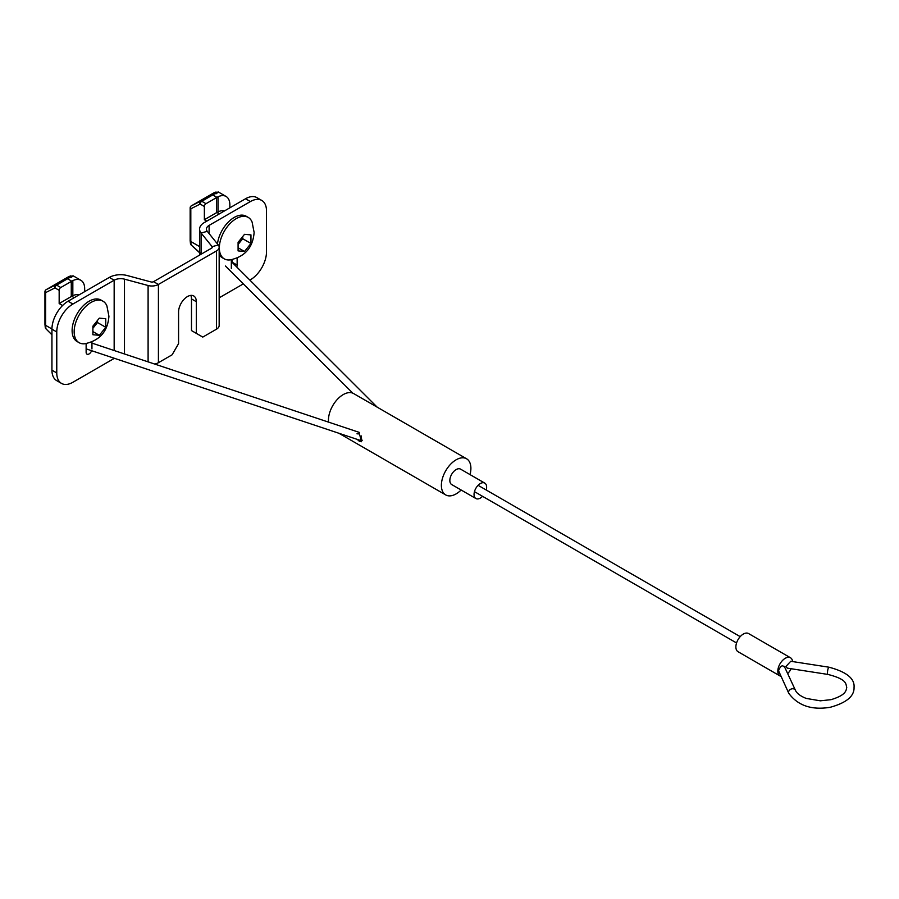 <?xml version="1.0" encoding="UTF-8"?>
<svg xmlns="http://www.w3.org/2000/svg" width="899" height="899" viewBox="0 0 899 899"><rect width="100%" height="100%" fill="white"/><g stroke="black" fill="none" stroke-linecap="round" stroke-linejoin="round"><path stroke-width="1.35" d="M249.866 280.095L250.372 279.814A22.812 13.17 120 0 0 266.497 251.866L266.497 210.883A22.812 13.17 120 0 0 261.778 200.443A22.812 13.17 120 0 0 250.372 201.567L209.107 225.391A9.125 5.27 0 0 0 206.433 229.11A9.125 5.27 0 0 0 207.287 231.346L201.084 233.01L201.084 254.237M219.165 297.827L243.314 283.882M231.335 259.71L231.335 268.441M237.145 257.991L237.145 265.093A4.102 2.371 -60 0 1 236.752 267.003M232.302 261.407L232.302 259.519M237.145 265.093L232.302 262.294A4.102 2.371 -60 0 1 232.29 262.564M199.589 255.102L199.589 229.11A15.968 9.226 0 0 1 204.275 222.592L245.528 198.769A22.812 13.17 -60 0 1 256.934 197.645L261.778 200.443M199.589 229.11A15.968 9.226 0 0 0 201.084 233.01L212.108 246.652L212.108 247.764M72.909 304.031A22.812 13.17 120 0 0 56.772 331.967L56.772 372.95A22.812 13.17 120 0 0 61.503 383.401L56.659 380.603A22.812 13.17 -60 0 1 51.94 370.152L51.94 329.169A22.812 13.17 -60 0 1 68.066 301.232L72.909 304.031L114.162 280.207A9.125 5.27 0 0 1 124.478 279.151L148.099 285.511A9.125 5.27 0 0 0 158.415 284.466L216.49 250.933A9.125 5.27 0 0 0 219.165 247.203A9.125 5.27 0 0 0 218.311 244.977L207.287 231.346M190.824 295.4A12.552 7.248 -60 0 1 191.487 298.906L191.487 330.574L202.781 337.091L216.49 329.18A9.125 5.27 0 0 0 219.165 325.449L219.165 247.203M68.066 301.232L109.33 277.409A15.968 9.226 0 0 1 127.366 275.577L150.998 281.938A2.281 1.315 0 0 0 153.572 281.668L211.647 248.135A2.281 1.315 0 0 0 212.321 247.203A2.281 1.315 0 0 0 212.108 246.652L218.311 244.977M196.319 333.36L196.319 301.693L191.487 298.906M154.583 364.028A9.125 5.27 0 0 0 158.415 362.702L172.125 354.79L178.575 343.609L178.575 311.942A12.552 7.248 -60 0 1 184.059 299.311A12.552 7.248 -60 0 1 193.723 295.951A12.552 7.248 -60 0 1 196.319 301.693M114.409 358.308A9.125 5.27 0 0 0 114.162 358.443L72.909 382.266A22.812 13.17 120 0 1 61.503 383.401M86.135 343.53L86.135 352.273A4.102 2.371 -60 0 0 86.989 354.15A4.102 2.371 -60 0 0 91.608 350.689M91.945 348.924L91.945 341.822M361.308 435.959L361.555 439.431L360.949 439.78M361.376 440.768L86.135 348.868A10.721 10.721 0 0 0 86.158 348.868M470.031 474.593A20.879 12.058 120 0 0 466.57 458.771L353.644 393.571A20.879 12.058 120 0 0 343.204 394.605A20.879 12.058 -60 0 0 328.551 422.125M466.57 458.771A20.879 12.058 120 0 0 456.13 459.805A20.879 12.058 -60 0 0 442.499 478.201A20.879 12.058 -60 0 0 445.702 494.922A20.879 12.058 -60 0 0 456.13 493.888A20.879 12.058 120 0 0 461.131 490M356.993 433.812L359.454 433.936L361.555 441.712L359.454 441.387L357.229 439.397M460.58 469.143A8.9 5.136 120 0 0 456.13 469.581A8.9 5.136 -60 0 0 450.32 477.425A8.9 5.136 -60 0 0 451.691 484.55L475.886 498.529A8.9 5.136 -60 0 1 474.526 491.393A8.9 5.136 -60 0 1 480.336 483.55A8.9 5.136 120 0 1 484.786 483.111L460.58 469.143M475.886 498.529A8.9 5.136 -60 0 0 480.336 498.08A8.9 5.136 120 0 0 482.572 496.327M486.213 490A8.9 5.136 120 0 0 484.786 483.111M785.996 666.429L787.209 668.126L827.855 674.419A3.652 0.775 98.8 0 1 827.473 672.845A3.652 0.775 98.8 0 1 827.99 669.07A3.652 0.775 98.8 0 1 828.979 667.204L790.738 661.282L785.996 666.429M792.615 661.574A10.496 6.057 120 0 0 790.491 657.765A10.496 6.057 120 0 0 782.411 660.585A10.496 6.057 120 0 0 777.826 671.137A10.496 6.057 -60 0 0 779.995 675.947L738.057 651.73A10.496 6.057 -60 0 1 735.876 646.92A10.496 6.057 120 0 1 740.461 636.368A10.496 6.057 120 0 1 748.552 633.548L790.491 657.765M791.109 668.732A10.496 6.057 -60 0 1 787.659 673.565M780.883 676.306A10.496 6.057 -60 0 1 779.995 675.947M828.979 667.204C846.476 671.856 854.837 678.565 854.05 687.353C854.41 696.174 846.442 702.827 830.159 707.299C811.73 710.322 797.941 705.659 788.783 693.32L778.545 670.733C780.523 665.743 782.512 664.597 784.501 667.283M217.479 243.944A23.936 13.822 120 0 1 228.852 221.547A23.936 13.822 120 0 1 246.202 216.232L248.236 217.412A23.936 13.822 120 0 1 252.091 222.053L254.125 232.436C252.945 247.517 244.989 256.665 230.245 259.878A23.936 13.822 -60 0 1 224.3 258.867L222.267 257.687A23.936 13.822 -60 0 1 219.165 254.552M224.3 258.867A23.936 13.822 -60 0 1 219.345 247.91A23.936 13.822 120 0 1 229.796 223.829A23.936 13.822 120 0 1 248.236 217.412M250.956 243.472L244.517 251.473L238.089 250.9L238.089 242.325L244.517 234.324L250.956 234.897L250.956 243.472L242.708 238.718L242.708 237.179M244.517 251.473L238.426 247.967M238.325 244.168L242.708 238.718M79.112 342.699L77.078 341.519A23.936 13.822 -60 0 1 72.111 330.562A23.936 13.822 120 0 1 82.562 306.48A23.936 13.822 120 0 1 101.003 300.064L103.048 301.244A23.936 13.822 120 0 0 84.596 307.649A23.936 13.822 120 0 0 74.156 331.742A23.936 13.822 -60 0 0 79.112 342.699A23.936 13.822 -60 0 0 85.057 343.71C99.8 340.496 107.756 331.349 108.925 316.268L106.891 305.874A23.936 13.822 120 0 0 103.048 301.244M105.756 327.303L99.328 335.305L92.889 334.731L92.889 326.157L99.328 318.145L105.756 318.729L105.756 327.303L97.508 322.539L97.508 321.01M99.328 335.305L93.238 331.787M93.125 327.989L97.508 322.539M62.582 305.514L59.165 303.547L59.165 290.321L54.963 287.894A2.281 1.315 -60 0 1 56.581 285.095A2.281 1.315 -120 0 0 55.48 284.961L66.447 278.634C71.785 275.566 72.336 275.027 68.11 277.004A2.281 2.045 -115.9 0 1 68.212 276.948L73.145 275.824L80.876 280.286A18.25 10.541 120 0 1 84.663 288.646L84.663 291.647M68.032 277.038A2.281 1.315 60 0 1 68.066 277.016A2.281 1.315 60 0 1 68.11 277.004L46.13 289.692A2.281 1.315 -120 0 0 46.096 289.714A2.281 2.281 0 0 0 44.95 291.681A2.281 1.315 0 0 0 45.613 292.613A2.281 1.865 -116.8 0 1 46.13 289.692L55.48 284.961A2.281 1.865 63.2 0 0 54.963 287.894L45.613 292.613L45.613 325.337A18.25 10.541 120 0 0 45.95 328.483A2.281 1.573 167.3 0 1 45.287 327.663A2.281 2.281 0 0 0 45.725 328.584L51.94 334.788M72.83 295.715A18.25 10.541 -60 0 1 79.314 294.737M74.201 297.693L72.381 296.636L72.561 295.838L72.381 296.636L71.268 296.558L59.165 303.547M68.324 276.892A2.281 2.045 -115.9 0 0 68.212 276.948L68.212 276.948A2.281 2.281 0 0 0 68.066 277.016L46.096 289.714A2.281 1.315 -120 0 0 45.984 289.781M66.447 278.634A2.281 1.315 60 0 1 67.549 278.769C73.617 275.24 74.696 274.88 70.785 277.667M72.561 280.758L72.381 281.556L72.561 280.758A18.25 10.541 120 0 1 80.876 280.286M71.268 296.558L71.268 281.466L60.784 287.523A2.281 1.315 120 0 0 59.165 290.321M71.268 281.466L72.381 281.556L67.549 278.769L56.581 285.095L60.784 287.523M206.815 221.132L204.365 219.716L204.365 206.489L200.162 204.062A2.281 1.315 -60 0 1 201.781 201.275A2.281 1.315 -120 0 0 200.679 201.14L211.647 194.802C216.985 191.734 217.536 191.195 213.299 193.173A2.281 2.045 -115.9 0 1 213.411 193.116L218.345 191.993L226.076 196.454A18.25 10.541 120 0 1 229.852 204.815L229.852 207.826M213.232 193.218A2.281 1.315 60 0 1 213.265 193.195L191.33 205.86A2.281 1.315 -120 0 0 191.285 205.882A2.281 2.281 0 0 0 190.15 207.86A2.281 1.315 0 0 0 190.813 208.793A2.281 1.865 -116.8 0 1 191.33 205.86L200.679 201.14A2.281 1.865 63.2 0 0 200.162 204.062L190.813 208.793L190.813 241.516A18.25 10.541 120 0 0 191.139 244.663A2.281 1.573 167.3 0 1 190.487 243.831A2.281 2.281 0 0 0 190.925 244.753L199.589 252.731M218.019 211.883A18.25 10.541 -60 0 1 224.503 210.905M219.39 213.861L217.569 212.816L217.76 212.018L217.569 212.816L216.468 212.726L204.365 219.716M213.524 193.06A2.281 2.045 -115.9 0 0 213.411 193.116L213.411 193.116A2.281 2.281 0 0 0 213.265 193.195A2.281 1.315 60 0 1 213.299 193.173L191.285 205.882A2.281 1.315 -120 0 0 191.184 205.95M211.647 194.802A2.281 1.315 60 0 1 212.748 194.937C218.817 191.42 219.895 191.049 215.974 193.847M217.76 196.926L217.569 197.724L217.76 196.926A18.25 10.541 120 0 1 226.076 196.454M216.468 212.726L216.468 197.645L205.983 203.691A2.281 1.315 120 0 0 204.365 206.489M216.468 197.645L217.569 197.724L212.748 194.937L201.781 201.275L205.983 203.691M209.107 225.391L209.107 233.594M245.528 198.769L250.372 201.567M216.49 250.933L216.49 329.18M158.415 362.702L158.415 284.466L153.572 281.668M148.099 285.511L148.099 361.859M124.478 279.151L124.478 353.97M109.33 277.409L114.162 280.207L114.162 350.531M51.94 329.169L56.772 331.967M51.94 370.152L56.772 372.95M788.783 693.32A3.652 2.877 -24.9 0 1 788.569 692.331A3.652 2.877 -24.9 0 1 791.48 688.937A3.652 2.877 -24.9 0 1 795.401 690.241L784.321 666.373M44.95 291.681L44.95 324.404A2.281 1.315 180 0 0 45.613 325.337L51.94 328.989M190.15 207.86L190.15 240.584A2.281 1.315 180 0 0 190.813 241.516L199.589 246.584M352.801 393.155L225.413 266.014M377.153 407.135L231.335 261.598M91.945 343.103L359.398 432.43M361.387 440.757L362.297 440.229M445.702 494.922L338.957 433.296M736.562 642.965L474.447 491.641M740.203 636.638L478.099 485.314M827.855 674.419C847.712 679.453 845.588 684.094 846.746 687.353C846.105 690.78 845.903 695.152 831.024 699.669L820.349 700.815L806.178 698.411C800.391 696.107 796.795 693.387 795.401 690.241M45.725 328.584L51.94 334.821M72.83 296.209L72.83 281.117M45.287 327.663L44.95 324.404M190.925 244.753L200.421 253.226M218.019 212.378L218.019 197.286M190.487 243.831L190.15 240.584"/></g></svg>
